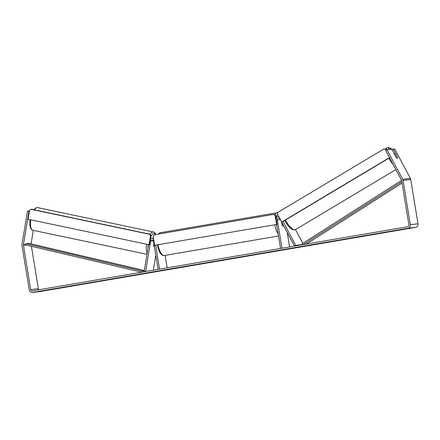 <?xml version="1.0" encoding="UTF-8"?>
<svg xmlns="http://www.w3.org/2000/svg" width="440" height="440" viewBox="0 0 440 440"><rect width="100%" height="100%" fill="white"/><g stroke="black" fill="none" stroke-linecap="round" stroke-linejoin="round"><path stroke-width="0.66" d="M302.803 244.486L295.708 245.333L294.454 246.087L280.027 218.983A1.562 1.452 -96.8 0 0 277.343 219.984L281.969 248.221L280.538 248.468L276.606 224.461M302.808 243.331L295.493 229.587M278.834 216.623A3.124 2.898 -96.8 0 0 276.111 218.444M281.705 222.134L282.249 225.456A2.602 0.963 80.3 0 0 283.058 226.105A2.602 0.963 80.3 0 0 283.525 225.555A2.602 0.963 -99.7 0 1 283.058 226.105A2.602 0.963 -99.7 0 1 282.106 225.176L281.562 221.87M287.216 232.49L289.581 246.923M295.708 245.333L283.025 221.49M153.945 243.881L153.643 245.713A2.602 0.924 101.8 0 0 154.132 246.637A2.602 0.924 101.8 0 0 154.242 246.642A2.602 0.968 101.9 0 0 154.391 246.604M148.583 244.624L144.205 271.233L145.635 271.53L150.639 241.098A1.562 1.452 83.2 0 1 153.494 241.153L158.12 269.396L159.549 269.148L155.617 245.146M153.379 270.204L155.821 255.349M150.53 238.722A3.124 2.898 83.2 0 1 153.599 238.777M165.121 255.376L167.162 267.85M153.972 244.068L153.67 245.905M41.943 291L47.647 290.098L41.943 291M402.226 229.383L406.324 228.784L402.226 229.383M397.54 157.267L393.311 149.006L394.377 148.88L395.257 149.985L410.399 178.437A3.124 2.898 83.2 0 1 410.74 179.46L418 223.784A3.124 2.898 83.2 0 1 415.646 227.354L40.299 291.517A3.124 2.898 83.2 0 1 40.023 291.55M39.034 289.751A1.562 1.452 83.2 0 1 38.363 288.679L30.69 289.591A1.562 1.452 83.2 0 0 32.368 290.889L407.721 226.727A1.562 1.452 83.2 0 0 408.898 224.939L401.638 180.62A1.562 1.452 83.2 0 0 401.467 180.103L385.721 150.519L386.975 149.76L391.776 149.193L396.127 157.371A2.602 0.891 59 0 0 397.381 158.191A2.602 0.891 59 0 0 397.513 158.147A2.602 0.891 59 0 0 397.667 157.19M386.975 149.76L402.721 179.35A3.124 2.898 83.2 0 1 403.068 180.373L410.322 224.697A3.124 2.898 83.2 0 1 407.974 228.267L32.621 292.43A3.124 2.898 83.2 0 1 29.26 289.839L22 245.514A3.124 2.898 83.2 0 1 22 244.431L27.462 211.216L29.425 210.986M29.348 211.459L27.462 211.216M30.69 289.591L23.43 245.267A1.562 1.452 83.2 0 1 23.43 244.728L28.892 211.514M31.097 243.876A1.562 1.452 83.2 0 1 31.103 243.815L33.314 230.368M38.363 288.679L31.422 246.301M392.073 149.754L393.311 149.006M154.66 245.284L277.085 224.384L275.611 215.397L275.132 215.452L273.73 214.374L154.171 234.812L153.191 236.297L154.66 245.284L277.085 224.384M276.606 224.439L275.132 215.452M273.73 214.374L274.214 214.319L275.611 215.397M149.05 244.723L149.551 244.668L151.019 235.736L150.051 234.212L149.545 234.267L150.519 235.791L149.05 244.723L28.067 219.247L29.535 210.315L31.427 209.231L150.051 234.212M30.927 209.286L149.545 234.267M150.519 235.791L151.019 235.736M397.496 158.158A2.602 0.847 59.1 0 0 397.656 157.493L395.929 154.242A2.602 0.847 59.1 0 0 394.939 153.659A2.602 0.847 59.1 0 0 394.818 153.698A2.602 0.847 59.1 0 0 394.642 154.369L396.368 157.619A2.602 0.847 59.1 0 0 396.737 157.944M386.458 150.079L386.095 149.397L383.972 148.935L277.937 212.316L277.486 214.088L281.716 222.041L282.178 221.997L389.593 157.79M281.716 222.041L389.499 157.619M386.089 150.298L385.632 149.441M383.972 148.935L386.095 149.397M401.819 181.742L303.226 244.591M402.045 183.095L306.422 244.041M401.577 180.373L302.324 243.639L302.891 244.646M144.326 270.501L28.947 243.37L26.065 243.716L25.828 244.981L141.62 272.212M144.281 270.765L142.164 271.018L141.95 272.156M144.914 271.376L144.859 271.662M26.065 243.716L142.164 271.018M280.368 219.621L277.343 219.984M153.384 240.774L150.639 241.098M146.988 254.309L32.95 230.291A11.578 4.312 -78.1 0 1 30.8 219.819M34.353 209.847A11.578 4.312 -78.1 0 1 37.202 207.609A11.578 4.312 -78.1 0 1 37.719 207.631L153.505 232.012A11.578 4.312 101.9 0 0 152.982 231.99A11.578 4.312 101.9 0 0 150.095 234.289M146.581 244.2A11.578 4.312 101.9 0 0 147.169 253.226M148 248.16A10.28 3.828 -78.1 0 1 148.247 244.552M150.931 236.28A10.28 3.828 -78.1 0 1 153.956 233.514A10.28 3.828 -78.1 0 1 155.661 234.559M40.299 291.517L32.621 292.43M415.646 227.354L407.974 228.267M25.933 244.431L23.43 244.728M25.828 244.981L23.43 245.267M410.399 178.437L402.721 179.35M410.74 179.46L403.068 180.373M418 223.784L410.322 224.697M275.099 215.001A11.578 4.296 -99.7 0 1 277.096 212.74L277.832 212.713M277.607 214.319A10.28 3.812 80.3 0 0 276.21 218.224M158.34 234.097L160.397 232.689A11.578 4.296 80.3 0 0 158.818 234.02M158.097 244.723A11.578 4.296 80.3 0 0 164.296 255.514L278.493 235.994M278.141 233.811A11.578 4.296 -99.7 0 1 274.797 224.774M276.463 224.488A10.28 3.812 80.3 0 0 277.052 227.161M392.233 149.655A10.28 3.339 59.1 0 0 391.859 149.353M391.666 149.204A10.28 3.339 59.1 0 0 389.263 148.214A10.28 3.339 59.1 0 0 388.08 149.633M285.384 220.083A11.578 3.762 59.1 0 0 294.861 229.806A11.578 3.762 59.1 0 0 295.422 229.631L294.382 229.966L292.177 229.433L290.279 228.08L288.079 225.764L284.631 220.528M393.118 164.417A11.578 3.762 -120.9 0 1 388.889 158.213M386.232 149.661A11.578 3.762 -120.9 0 1 387.041 147.884L385.05 149.078M278.817 216.59L278.405 216.639M153.483 238.084L151.696 238.299M32.95 230.291L31.576 229.565L30.366 227.612L29.816 225.011L30.003 219.654M33.704 209.71L35.959 207.823L37.719 207.631M156.013 234.498L154.88 232.744L153.505 232.012M40.161 291.533L32.489 292.452M160.397 232.689L277.096 212.74M164.296 255.514C163.262 255.75 162.14 255.244 160.93 253.985C160.27 253.363 158.411 250.828 157.273 244.761M392.348 149.589L390.286 148.088L388.075 147.548L387.041 147.884M295.422 229.631L395.868 169.587M394.328 153.989L394.818 153.698"/></g></svg>
